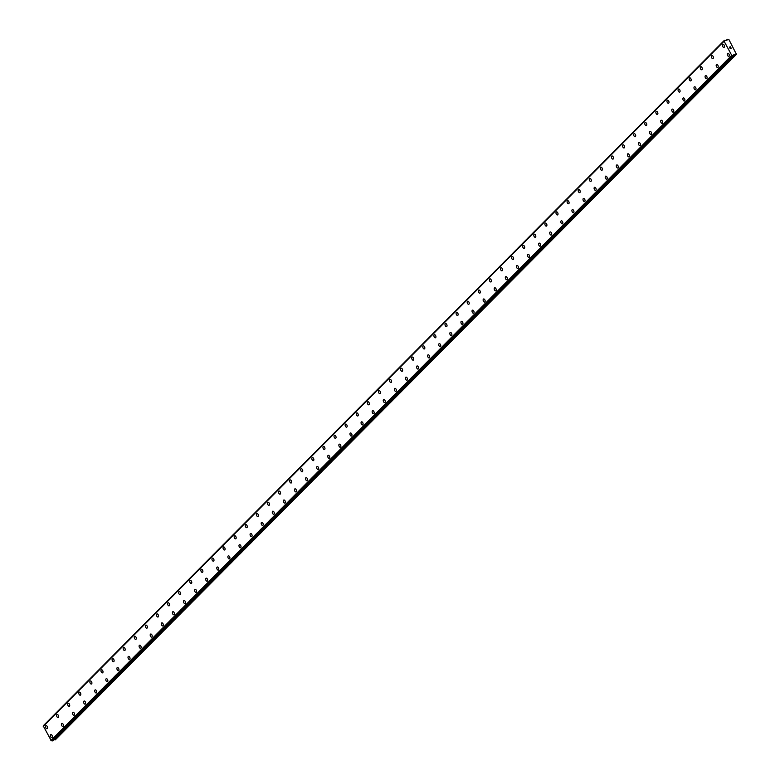 <?xml version="1.0" encoding="UTF-8"?>
<svg xmlns="http://www.w3.org/2000/svg" width="780" height="780" viewBox="0 0 780 780"><rect width="100%" height="100%" fill="white"/><g stroke="black" fill="none" stroke-linecap="round" stroke-linejoin="round"><path stroke-width="1.17" d="M728.842 56.336A1.628 0.916 70.3 0 1 727.506 55.312A1.628 0.916 70.3 0 1 727.535 53.41A1.628 0.916 70.3 0 1 727.75 53.274A1.628 0.916 70.3 0 1 729.076 54.298A1.628 0.916 70.3 0 1 729.047 56.199A1.628 0.916 70.3 0 1 728.842 56.336A1.628 0.916 70.3 0 1 727.506 55.312A1.628 0.916 70.3 0 1 727.535 53.41A1.628 0.916 70.3 0 1 727.74 53.274M717.746 67.499A1.628 0.916 70.3 0 1 716.41 66.485A1.628 0.916 70.3 0 1 716.44 64.574A1.628 0.916 70.3 0 1 716.644 64.447A1.628 0.916 70.3 0 1 717.98 65.462A1.628 0.916 70.3 0 1 717.951 67.372A1.628 0.916 70.3 0 1 717.736 67.499A1.628 0.916 70.3 0 1 716.41 66.485A1.628 0.916 70.3 0 1 716.44 64.574A1.628 0.916 70.3 0 1 716.644 64.447M706.651 78.673A1.628 0.916 70.3 0 1 705.315 77.649A1.628 0.916 70.3 0 1 705.344 75.748A1.628 0.916 70.3 0 1 705.549 75.611A1.628 0.916 70.3 0 1 706.885 76.635A1.628 0.916 70.3 0 1 706.846 78.536A1.628 0.916 70.3 0 1 706.641 78.673A1.628 0.916 70.3 0 1 705.305 77.649A1.628 0.916 70.3 0 1 705.344 75.748A1.628 0.916 70.3 0 1 705.549 75.611M695.545 89.837A1.628 0.916 70.3 0 1 694.21 88.822A1.628 0.916 70.3 0 1 694.249 86.912A1.628 0.916 70.3 0 1 694.453 86.785A1.628 0.916 70.3 0 1 695.789 87.799A1.628 0.916 70.3 0 1 695.75 89.71A1.628 0.916 70.3 0 1 695.545 89.837A1.628 0.916 70.3 0 1 694.21 88.822A1.628 0.916 70.3 0 1 694.239 86.912A1.628 0.916 70.3 0 1 694.453 86.785M684.45 101.01A1.628 0.916 70.3 0 1 683.114 99.986A1.628 0.916 70.3 0 1 683.143 98.085A1.628 0.916 70.3 0 1 683.348 97.948A1.628 0.916 70.3 0 1 684.684 98.972A1.628 0.916 70.3 0 1 684.655 100.873A1.628 0.916 70.3 0 1 684.45 101.01A1.628 0.916 70.3 0 1 683.114 99.986A1.628 0.916 70.3 0 1 683.153 98.085A1.628 0.916 70.3 0 1 683.358 97.948M673.355 112.174A1.628 0.916 70.3 0 1 672.019 111.16A1.628 0.916 70.3 0 1 672.048 109.249A1.628 0.916 70.3 0 1 672.262 109.122A1.628 0.916 70.3 0 1 673.588 110.136A1.628 0.916 70.3 0 1 673.559 112.047A1.628 0.916 70.3 0 1 673.355 112.174A1.628 0.916 70.3 0 1 672.019 111.16A1.628 0.916 70.3 0 1 672.048 109.249A1.628 0.916 70.3 0 1 672.253 109.122M662.259 123.347A1.628 0.916 70.3 0 1 660.923 122.323A1.628 0.916 70.3 0 1 660.952 120.422A1.628 0.916 70.3 0 1 661.157 120.286A1.628 0.916 70.3 0 1 662.493 121.309A1.628 0.916 70.3 0 1 662.464 123.211A1.628 0.916 70.3 0 1 662.249 123.347A1.628 0.916 70.3 0 1 660.913 122.323A1.628 0.916 70.3 0 1 660.952 120.422A1.628 0.916 70.3 0 1 661.157 120.286M651.154 134.511A1.628 0.916 70.3 0 1 649.828 133.497A1.628 0.916 70.3 0 1 649.857 131.586A1.628 0.916 70.3 0 1 650.062 131.459A1.628 0.916 70.3 0 1 651.398 132.473A1.628 0.916 70.3 0 1 651.358 134.384A1.628 0.916 70.3 0 1 651.154 134.511A1.628 0.916 70.3 0 1 649.818 133.497A1.628 0.916 70.3 0 1 649.857 131.586A1.628 0.916 70.3 0 1 650.062 131.459M640.058 145.684A1.628 0.916 70.3 0 1 638.722 144.661A1.628 0.916 70.3 0 1 638.761 142.759A1.628 0.916 70.3 0 1 638.966 142.623A1.628 0.916 70.3 0 1 640.292 143.647A1.628 0.916 70.3 0 1 640.263 145.548A1.628 0.916 70.3 0 1 640.058 145.684A1.628 0.916 70.3 0 1 638.722 144.661A1.628 0.916 70.3 0 1 638.752 142.759A1.628 0.916 70.3 0 1 638.966 142.623M628.963 156.848A1.628 0.916 70.3 0 1 627.627 155.834A1.628 0.916 70.3 0 1 627.656 153.923A1.628 0.916 70.3 0 1 627.871 153.797A1.628 0.916 70.3 0 1 629.197 154.81A1.628 0.916 70.3 0 1 629.167 156.721A1.628 0.916 70.3 0 1 628.963 156.848A1.628 0.916 70.3 0 1 627.627 155.834A1.628 0.916 70.3 0 1 627.656 153.923A1.628 0.916 70.3 0 1 627.861 153.797M617.867 168.022A1.628 0.916 70.3 0 1 616.532 166.998A1.628 0.916 70.3 0 1 616.561 165.097A1.628 0.916 70.3 0 1 616.765 164.96A1.628 0.916 70.3 0 1 618.101 165.984A1.628 0.916 70.3 0 1 618.072 167.885A1.628 0.916 70.3 0 1 617.858 168.022A1.628 0.916 70.3 0 1 616.532 166.998A1.628 0.916 70.3 0 1 616.561 165.097A1.628 0.916 70.3 0 1 616.765 164.96M606.772 179.185A1.628 0.916 70.3 0 1 605.436 178.172A1.628 0.916 70.3 0 1 605.465 176.261A1.628 0.916 70.3 0 1 605.67 176.134A1.628 0.916 70.3 0 1 607.006 177.148A1.628 0.916 70.3 0 1 606.967 179.059A1.628 0.916 70.3 0 1 606.762 179.185A1.628 0.916 70.3 0 1 605.426 178.172A1.628 0.916 70.3 0 1 605.465 176.261A1.628 0.916 70.3 0 1 605.67 176.134M595.667 190.359A1.628 0.916 70.3 0 1 594.331 189.335A1.628 0.916 70.3 0 1 594.37 187.434A1.628 0.916 70.3 0 1 594.575 187.297A1.628 0.916 70.3 0 1 595.91 188.321A1.628 0.916 70.3 0 1 595.871 190.222A1.628 0.916 70.3 0 1 595.667 190.359A1.628 0.916 70.3 0 1 594.331 189.335A1.628 0.916 70.3 0 1 594.36 187.434A1.628 0.916 70.3 0 1 594.575 187.297M584.571 201.523A1.628 0.916 70.3 0 1 583.235 200.509A1.628 0.916 70.3 0 1 583.274 198.598A1.628 0.916 70.3 0 1 583.479 198.471A1.628 0.916 70.3 0 1 584.805 199.485A1.628 0.916 70.3 0 1 584.776 201.396A1.628 0.916 70.3 0 1 584.571 201.523A1.628 0.916 70.3 0 1 583.235 200.509A1.628 0.916 70.3 0 1 583.264 198.598A1.628 0.916 70.3 0 1 583.469 198.471M573.475 212.696A1.628 0.916 70.3 0 1 572.14 211.672A1.628 0.916 70.3 0 1 572.169 209.771A1.628 0.916 70.3 0 1 572.383 209.635A1.628 0.916 70.3 0 1 573.709 210.659A1.628 0.916 70.3 0 1 573.68 212.56A1.628 0.916 70.3 0 1 573.475 212.696A1.628 0.916 70.3 0 1 572.14 211.672A1.628 0.916 70.3 0 1 572.169 209.771A1.628 0.916 70.3 0 1 572.374 209.635M562.38 223.86A1.628 0.916 70.3 0 1 561.044 222.846A1.628 0.916 70.3 0 1 561.073 220.935A1.628 0.916 70.3 0 1 561.278 220.808A1.628 0.916 70.3 0 1 562.614 221.822A1.628 0.916 70.3 0 1 562.585 223.733A1.628 0.916 70.3 0 1 562.37 223.86A1.628 0.916 70.3 0 1 561.034 222.846A1.628 0.916 70.3 0 1 561.073 220.935A1.628 0.916 70.3 0 1 561.278 220.808M551.284 235.034A1.628 0.916 70.3 0 1 549.949 234.01A1.628 0.916 70.3 0 1 549.978 232.108A1.628 0.916 70.3 0 1 550.183 231.972A1.628 0.916 70.3 0 1 551.518 232.996A1.628 0.916 70.3 0 1 551.48 234.897A1.628 0.916 70.3 0 1 551.275 235.034A1.628 0.916 70.3 0 1 549.939 234.01A1.628 0.916 70.3 0 1 549.978 232.108A1.628 0.916 70.3 0 1 550.183 231.972M540.179 246.197A1.628 0.916 70.3 0 1 538.843 245.183A1.628 0.916 70.3 0 1 538.883 243.272A1.628 0.916 70.3 0 1 539.087 243.145A1.628 0.916 70.3 0 1 540.413 244.159A1.628 0.916 70.3 0 1 540.384 246.07A1.628 0.916 70.3 0 1 540.179 246.197A1.628 0.916 70.3 0 1 538.843 245.183A1.628 0.916 70.3 0 1 538.873 243.272A1.628 0.916 70.3 0 1 539.087 243.145M529.084 257.371A1.628 0.916 70.3 0 1 527.748 256.347A1.628 0.916 70.3 0 1 527.777 254.446A1.628 0.916 70.3 0 1 527.982 254.309A1.628 0.916 70.3 0 1 529.318 255.333A1.628 0.916 70.3 0 1 529.288 257.234A1.628 0.916 70.3 0 1 529.084 257.371A1.628 0.916 70.3 0 1 527.748 256.347A1.628 0.916 70.3 0 1 527.777 254.446A1.628 0.916 70.3 0 1 527.992 254.309M517.988 268.535A1.628 0.916 70.3 0 1 516.652 267.52A1.628 0.916 70.3 0 1 516.682 265.61A1.628 0.916 70.3 0 1 516.886 265.483A1.628 0.916 70.3 0 1 518.222 266.497A1.628 0.916 70.3 0 1 518.193 268.408A1.628 0.916 70.3 0 1 517.988 268.535A1.628 0.916 70.3 0 1 516.652 267.52A1.628 0.916 70.3 0 1 516.682 265.61A1.628 0.916 70.3 0 1 516.886 265.483M506.893 279.708A1.628 0.916 70.3 0 1 505.557 278.684A1.628 0.916 70.3 0 1 505.586 276.783A1.628 0.916 70.3 0 1 505.791 276.647A1.628 0.916 70.3 0 1 507.127 277.67A1.628 0.916 70.3 0 1 507.088 279.572A1.628 0.916 70.3 0 1 506.883 279.708A1.628 0.916 70.3 0 1 505.547 278.684A1.628 0.916 70.3 0 1 505.586 276.783A1.628 0.916 70.3 0 1 505.791 276.647M495.787 290.872A1.628 0.916 70.3 0 1 494.462 289.858A1.628 0.916 70.3 0 1 494.491 287.947A1.628 0.916 70.3 0 1 494.695 287.82A1.628 0.916 70.3 0 1 496.031 288.834A1.628 0.916 70.3 0 1 495.992 290.745A1.628 0.916 70.3 0 1 495.787 290.872A1.628 0.916 70.3 0 1 494.452 289.858A1.628 0.916 70.3 0 1 494.481 287.947A1.628 0.916 70.3 0 1 494.695 287.82M484.692 302.045A1.628 0.916 70.3 0 1 483.356 301.022A1.628 0.916 70.3 0 1 483.395 299.12A1.628 0.916 70.3 0 1 483.6 298.984A1.628 0.916 70.3 0 1 484.926 300.007A1.628 0.916 70.3 0 1 484.897 301.909A1.628 0.916 70.3 0 1 484.692 302.045A1.628 0.916 70.3 0 1 483.356 301.022A1.628 0.916 70.3 0 1 483.385 299.12A1.628 0.916 70.3 0 1 483.59 298.984M473.596 313.209A1.628 0.916 70.3 0 1 472.261 312.195A1.628 0.916 70.3 0 1 472.29 310.284A1.628 0.916 70.3 0 1 472.505 310.157A1.628 0.916 70.3 0 1 473.831 311.171A1.628 0.916 70.3 0 1 473.801 313.082A1.628 0.916 70.3 0 1 473.596 313.209A1.628 0.916 70.3 0 1 472.261 312.195A1.628 0.916 70.3 0 1 472.29 310.284A1.628 0.916 70.3 0 1 472.495 310.157M462.501 324.382A1.628 0.916 70.3 0 1 461.165 323.359A1.628 0.916 70.3 0 1 461.194 321.457A1.628 0.916 70.3 0 1 461.399 321.321A1.628 0.916 70.3 0 1 462.735 322.345A1.628 0.916 70.3 0 1 462.706 324.246A1.628 0.916 70.3 0 1 462.491 324.382A1.628 0.916 70.3 0 1 461.165 323.359A1.628 0.916 70.3 0 1 461.194 321.457A1.628 0.916 70.3 0 1 461.399 321.321M451.406 335.546A1.628 0.916 70.3 0 1 450.07 334.532A1.628 0.916 70.3 0 1 450.099 332.621A1.628 0.916 70.3 0 1 450.304 332.494A1.628 0.916 70.3 0 1 451.639 333.508A1.628 0.916 70.3 0 1 451.601 335.419A1.628 0.916 70.3 0 1 451.396 335.546A1.628 0.916 70.3 0 1 450.06 334.532A1.628 0.916 70.3 0 1 450.099 332.621A1.628 0.916 70.3 0 1 450.304 332.494M440.3 346.72A1.628 0.916 70.3 0 1 438.965 345.696A1.628 0.916 70.3 0 1 439.003 343.795A1.628 0.916 70.3 0 1 439.208 343.658A1.628 0.916 70.3 0 1 440.534 344.682A1.628 0.916 70.3 0 1 440.505 346.583A1.628 0.916 70.3 0 1 440.3 346.72A1.628 0.916 70.3 0 1 438.965 345.696A1.628 0.916 70.3 0 1 438.994 343.795A1.628 0.916 70.3 0 1 439.208 343.658M429.205 357.883A1.628 0.916 70.3 0 1 427.869 356.869A1.628 0.916 70.3 0 1 427.908 354.959A1.628 0.916 70.3 0 1 428.113 354.832A1.628 0.916 70.3 0 1 429.439 355.846A1.628 0.916 70.3 0 1 429.409 357.757A1.628 0.916 70.3 0 1 429.205 357.883A1.628 0.916 70.3 0 1 427.869 356.869A1.628 0.916 70.3 0 1 427.898 354.959A1.628 0.916 70.3 0 1 428.103 354.832M418.109 369.057A1.628 0.916 70.3 0 1 416.773 368.033A1.628 0.916 70.3 0 1 416.803 366.132A1.628 0.916 70.3 0 1 417.007 365.995A1.628 0.916 70.3 0 1 418.343 367.019A1.628 0.916 70.3 0 1 418.314 368.921A1.628 0.916 70.3 0 1 418.109 369.057A1.628 0.916 70.3 0 1 416.773 368.033A1.628 0.916 70.3 0 1 416.803 366.132A1.628 0.916 70.3 0 1 417.007 365.995M407.014 380.221A1.628 0.916 70.3 0 1 405.678 379.207A1.628 0.916 70.3 0 1 405.707 377.296A1.628 0.916 70.3 0 1 405.912 377.169A1.628 0.916 70.3 0 1 407.248 378.183A1.628 0.916 70.3 0 1 407.219 380.094A1.628 0.916 70.3 0 1 407.004 380.221A1.628 0.916 70.3 0 1 405.668 379.207A1.628 0.916 70.3 0 1 405.707 377.296A1.628 0.916 70.3 0 1 405.912 377.169M395.909 391.394A1.628 0.916 70.3 0 1 394.582 390.37A1.628 0.916 70.3 0 1 394.612 388.469A1.628 0.916 70.3 0 1 394.816 388.333A1.628 0.916 70.3 0 1 396.152 389.356A1.628 0.916 70.3 0 1 396.113 391.258A1.628 0.916 70.3 0 1 395.909 391.394A1.628 0.916 70.3 0 1 394.573 390.37A1.628 0.916 70.3 0 1 394.612 388.469A1.628 0.916 70.3 0 1 394.816 388.333M384.813 402.558A1.628 0.916 70.3 0 1 383.477 401.544A1.628 0.916 70.3 0 1 383.516 399.633A1.628 0.916 70.3 0 1 383.721 399.506A1.628 0.916 70.3 0 1 385.047 400.52A1.628 0.916 70.3 0 1 385.018 402.431A1.628 0.916 70.3 0 1 384.813 402.558A1.628 0.916 70.3 0 1 383.477 401.544A1.628 0.916 70.3 0 1 383.506 399.633A1.628 0.916 70.3 0 1 383.711 399.506M373.718 413.731A1.628 0.916 70.3 0 1 372.382 412.708A1.628 0.916 70.3 0 1 372.411 410.806A1.628 0.916 70.3 0 1 372.616 410.67A1.628 0.916 70.3 0 1 373.952 411.694A1.628 0.916 70.3 0 1 373.922 413.595A1.628 0.916 70.3 0 1 373.718 413.731A1.628 0.916 70.3 0 1 372.382 412.708A1.628 0.916 70.3 0 1 372.411 410.806A1.628 0.916 70.3 0 1 372.625 410.67M362.622 424.895A1.628 0.916 70.3 0 1 361.286 423.881A1.628 0.916 70.3 0 1 361.315 421.97A1.628 0.916 70.3 0 1 361.52 421.844A1.628 0.916 70.3 0 1 362.856 422.857A1.628 0.916 70.3 0 1 362.827 424.769A1.628 0.916 70.3 0 1 362.612 424.895A1.628 0.916 70.3 0 1 361.286 423.881A1.628 0.916 70.3 0 1 361.315 421.97A1.628 0.916 70.3 0 1 361.52 421.844M351.526 436.069A1.628 0.916 70.3 0 1 350.191 435.045A1.628 0.916 70.3 0 1 350.22 433.144A1.628 0.916 70.3 0 1 350.425 433.007A1.628 0.916 70.3 0 1 351.76 434.031A1.628 0.916 70.3 0 1 351.721 435.932A1.628 0.916 70.3 0 1 351.517 436.069A1.628 0.916 70.3 0 1 350.181 435.045A1.628 0.916 70.3 0 1 350.22 433.144A1.628 0.916 70.3 0 1 350.425 433.007M340.421 447.232A1.628 0.916 70.3 0 1 339.085 446.219A1.628 0.916 70.3 0 1 339.125 444.308A1.628 0.916 70.3 0 1 339.329 444.181A1.628 0.916 70.3 0 1 340.665 445.195A1.628 0.916 70.3 0 1 340.626 447.106A1.628 0.916 70.3 0 1 340.421 447.232A1.628 0.916 70.3 0 1 339.085 446.219A1.628 0.916 70.3 0 1 339.115 444.308A1.628 0.916 70.3 0 1 339.329 444.181M329.326 458.406A1.628 0.916 70.3 0 1 327.99 457.382A1.628 0.916 70.3 0 1 328.029 455.481A1.628 0.916 70.3 0 1 328.234 455.344A1.628 0.916 70.3 0 1 329.56 456.368A1.628 0.916 70.3 0 1 329.531 458.269A1.628 0.916 70.3 0 1 329.326 458.406A1.628 0.916 70.3 0 1 327.99 457.382A1.628 0.916 70.3 0 1 328.019 455.481A1.628 0.916 70.3 0 1 328.224 455.344M318.23 469.57A1.628 0.916 70.3 0 1 316.894 468.556A1.628 0.916 70.3 0 1 316.924 466.645A1.628 0.916 70.3 0 1 317.138 466.518A1.628 0.916 70.3 0 1 318.464 467.532A1.628 0.916 70.3 0 1 318.435 469.443A1.628 0.916 70.3 0 1 318.23 469.57A1.628 0.916 70.3 0 1 316.894 468.556A1.628 0.916 70.3 0 1 316.924 466.645A1.628 0.916 70.3 0 1 317.128 466.518M307.135 480.743A1.628 0.916 70.3 0 1 305.799 479.719A1.628 0.916 70.3 0 1 305.828 477.818A1.628 0.916 70.3 0 1 306.033 477.682A1.628 0.916 70.3 0 1 307.369 478.706A1.628 0.916 70.3 0 1 307.34 480.607A1.628 0.916 70.3 0 1 307.125 480.743A1.628 0.916 70.3 0 1 305.789 479.719A1.628 0.916 70.3 0 1 305.828 477.818A1.628 0.916 70.3 0 1 306.033 477.682M296.029 491.907A1.628 0.916 70.3 0 1 294.703 490.893A1.628 0.916 70.3 0 1 294.733 488.982A1.628 0.916 70.3 0 1 294.938 488.855A1.628 0.916 70.3 0 1 296.273 489.869A1.628 0.916 70.3 0 1 296.234 491.78A1.628 0.916 70.3 0 1 296.029 491.907A1.628 0.916 70.3 0 1 294.694 490.893A1.628 0.916 70.3 0 1 294.733 488.982A1.628 0.916 70.3 0 1 294.938 488.855M284.934 503.081A1.628 0.916 70.3 0 1 283.598 502.057A1.628 0.916 70.3 0 1 283.637 500.156A1.628 0.916 70.3 0 1 283.842 500.019A1.628 0.916 70.3 0 1 285.168 501.043A1.628 0.916 70.3 0 1 285.139 502.944A1.628 0.916 70.3 0 1 284.934 503.081A1.628 0.916 70.3 0 1 283.598 502.057A1.628 0.916 70.3 0 1 283.627 500.156A1.628 0.916 70.3 0 1 283.842 500.019M273.839 514.244A1.628 0.916 70.3 0 1 272.503 513.23A1.628 0.916 70.3 0 1 272.532 511.319A1.628 0.916 70.3 0 1 272.747 511.192A1.628 0.916 70.3 0 1 274.072 512.207A1.628 0.916 70.3 0 1 274.043 514.117A1.628 0.916 70.3 0 1 273.839 514.244A1.628 0.916 70.3 0 1 272.503 513.23A1.628 0.916 70.3 0 1 272.532 511.319A1.628 0.916 70.3 0 1 272.737 511.192M262.743 525.418A1.628 0.916 70.3 0 1 261.407 524.394A1.628 0.916 70.3 0 1 261.436 522.493A1.628 0.916 70.3 0 1 261.641 522.356A1.628 0.916 70.3 0 1 262.977 523.38A1.628 0.916 70.3 0 1 262.948 525.281A1.628 0.916 70.3 0 1 262.733 525.418A1.628 0.916 70.3 0 1 261.407 524.394A1.628 0.916 70.3 0 1 261.436 522.493A1.628 0.916 70.3 0 1 261.641 522.356M251.648 536.582A1.628 0.916 70.3 0 1 250.312 535.567A1.628 0.916 70.3 0 1 250.341 533.657A1.628 0.916 70.3 0 1 250.546 533.53A1.628 0.916 70.3 0 1 251.881 534.544A1.628 0.916 70.3 0 1 251.843 536.455A1.628 0.916 70.3 0 1 251.638 536.582A1.628 0.916 70.3 0 1 250.302 535.567A1.628 0.916 70.3 0 1 250.341 533.657A1.628 0.916 70.3 0 1 250.546 533.53M240.542 547.755A1.628 0.916 70.3 0 1 239.207 546.731A1.628 0.916 70.3 0 1 239.245 544.83A1.628 0.916 70.3 0 1 239.45 544.693A1.628 0.916 70.3 0 1 240.786 545.717A1.628 0.916 70.3 0 1 240.747 547.618A1.628 0.916 70.3 0 1 240.542 547.755A1.628 0.916 70.3 0 1 239.207 546.731A1.628 0.916 70.3 0 1 239.236 544.83A1.628 0.916 70.3 0 1 239.45 544.693M229.447 558.919A1.628 0.916 70.3 0 1 228.111 557.905A1.628 0.916 70.3 0 1 228.15 555.994A1.628 0.916 70.3 0 1 228.355 555.867A1.628 0.916 70.3 0 1 229.681 556.881A1.628 0.916 70.3 0 1 229.651 558.792A1.628 0.916 70.3 0 1 229.447 558.919A1.628 0.916 70.3 0 1 228.111 557.905A1.628 0.916 70.3 0 1 228.14 555.994A1.628 0.916 70.3 0 1 228.345 555.867M218.351 570.092A1.628 0.916 70.3 0 1 217.016 569.068A1.628 0.916 70.3 0 1 217.045 567.167A1.628 0.916 70.3 0 1 217.249 567.031A1.628 0.916 70.3 0 1 218.585 568.054A1.628 0.916 70.3 0 1 218.556 569.956A1.628 0.916 70.3 0 1 218.351 570.092A1.628 0.916 70.3 0 1 217.016 569.068A1.628 0.916 70.3 0 1 217.045 567.167A1.628 0.916 70.3 0 1 217.259 567.031M207.256 581.256A1.628 0.916 70.3 0 1 205.92 580.242A1.628 0.916 70.3 0 1 205.949 578.331A1.628 0.916 70.3 0 1 206.154 578.204A1.628 0.916 70.3 0 1 207.49 579.218A1.628 0.916 70.3 0 1 207.46 581.129A1.628 0.916 70.3 0 1 207.246 581.256A1.628 0.916 70.3 0 1 205.91 580.242A1.628 0.916 70.3 0 1 205.949 578.331A1.628 0.916 70.3 0 1 206.154 578.204M196.16 592.429A1.628 0.916 70.3 0 1 194.825 591.406A1.628 0.916 70.3 0 1 194.854 589.505A1.628 0.916 70.3 0 1 195.059 589.368A1.628 0.916 70.3 0 1 196.394 590.392A1.628 0.916 70.3 0 1 196.355 592.293A1.628 0.916 70.3 0 1 196.15 592.429A1.628 0.916 70.3 0 1 194.815 591.406A1.628 0.916 70.3 0 1 194.854 589.505A1.628 0.916 70.3 0 1 195.059 589.368M185.055 603.593A1.628 0.916 70.3 0 1 183.719 602.579A1.628 0.916 70.3 0 1 183.758 600.668A1.628 0.916 70.3 0 1 183.963 600.542A1.628 0.916 70.3 0 1 185.289 601.556A1.628 0.916 70.3 0 1 185.26 603.466A1.628 0.916 70.3 0 1 185.055 603.593A1.628 0.916 70.3 0 1 183.719 602.579A1.628 0.916 70.3 0 1 183.749 600.668A1.628 0.916 70.3 0 1 183.963 600.542M173.959 614.767A1.628 0.916 70.3 0 1 172.624 613.743A1.628 0.916 70.3 0 1 172.653 611.842A1.628 0.916 70.3 0 1 172.868 611.705A1.628 0.916 70.3 0 1 174.194 612.729A1.628 0.916 70.3 0 1 174.164 614.63A1.628 0.916 70.3 0 1 173.959 614.767A1.628 0.916 70.3 0 1 172.624 613.743A1.628 0.916 70.3 0 1 172.653 611.842A1.628 0.916 70.3 0 1 172.858 611.705M162.864 625.931A1.628 0.916 70.3 0 1 161.528 624.917A1.628 0.916 70.3 0 1 161.557 623.005A1.628 0.916 70.3 0 1 161.762 622.879A1.628 0.916 70.3 0 1 163.098 623.893A1.628 0.916 70.3 0 1 163.069 625.804A1.628 0.916 70.3 0 1 162.864 625.931A1.628 0.916 70.3 0 1 161.528 624.917A1.628 0.916 70.3 0 1 161.557 623.005A1.628 0.916 70.3 0 1 161.762 622.879M151.768 637.104A1.628 0.916 70.3 0 1 150.433 636.08A1.628 0.916 70.3 0 1 150.462 634.179A1.628 0.916 70.3 0 1 150.667 634.042A1.628 0.916 70.3 0 1 152.002 635.066A1.628 0.916 70.3 0 1 151.964 636.967A1.628 0.916 70.3 0 1 151.759 637.104A1.628 0.916 70.3 0 1 150.423 636.08A1.628 0.916 70.3 0 1 150.462 634.179A1.628 0.916 70.3 0 1 150.667 634.042M140.663 648.268A1.628 0.916 70.3 0 1 139.337 647.254A1.628 0.916 70.3 0 1 139.367 645.343A1.628 0.916 70.3 0 1 139.571 645.216A1.628 0.916 70.3 0 1 140.907 646.23A1.628 0.916 70.3 0 1 140.868 648.141A1.628 0.916 70.3 0 1 140.663 648.268A1.628 0.916 70.3 0 1 139.328 647.254A1.628 0.916 70.3 0 1 139.357 645.343A1.628 0.916 70.3 0 1 139.571 645.216M129.568 659.441A1.628 0.916 70.3 0 1 128.232 658.417A1.628 0.916 70.3 0 1 128.271 656.516A1.628 0.916 70.3 0 1 128.476 656.38A1.628 0.916 70.3 0 1 129.802 657.404A1.628 0.916 70.3 0 1 129.772 659.305A1.628 0.916 70.3 0 1 129.568 659.441A1.628 0.916 70.3 0 1 128.232 658.417A1.628 0.916 70.3 0 1 128.261 656.516A1.628 0.916 70.3 0 1 128.466 656.38M118.472 670.605A1.628 0.916 70.3 0 1 117.136 669.591A1.628 0.916 70.3 0 1 117.166 667.68A1.628 0.916 70.3 0 1 117.38 667.553A1.628 0.916 70.3 0 1 118.706 668.567A1.628 0.916 70.3 0 1 118.677 670.478A1.628 0.916 70.3 0 1 118.472 670.605A1.628 0.916 70.3 0 1 117.136 669.591A1.628 0.916 70.3 0 1 117.166 667.68A1.628 0.916 70.3 0 1 117.37 667.553M107.377 681.779A1.628 0.916 70.3 0 1 106.041 680.755A1.628 0.916 70.3 0 1 106.07 678.853A1.628 0.916 70.3 0 1 106.275 678.717A1.628 0.916 70.3 0 1 107.611 679.741A1.628 0.916 70.3 0 1 107.582 681.642A1.628 0.916 70.3 0 1 107.367 681.779A1.628 0.916 70.3 0 1 106.041 680.755A1.628 0.916 70.3 0 1 106.07 678.853A1.628 0.916 70.3 0 1 106.275 678.717M96.281 692.942A1.628 0.916 70.3 0 1 94.945 691.928A1.628 0.916 70.3 0 1 94.975 690.017A1.628 0.916 70.3 0 1 95.18 689.89A1.628 0.916 70.3 0 1 96.515 690.904A1.628 0.916 70.3 0 1 96.476 692.816A1.628 0.916 70.3 0 1 96.271 692.942A1.628 0.916 70.3 0 1 94.936 691.928A1.628 0.916 70.3 0 1 94.975 690.017A1.628 0.916 70.3 0 1 95.18 689.89M85.176 704.116A1.628 0.916 70.3 0 1 83.84 703.092A1.628 0.916 70.3 0 1 83.879 701.191A1.628 0.916 70.3 0 1 84.084 701.054A1.628 0.916 70.3 0 1 85.41 702.078A1.628 0.916 70.3 0 1 85.381 703.979A1.628 0.916 70.3 0 1 85.176 704.116A1.628 0.916 70.3 0 1 83.84 703.092A1.628 0.916 70.3 0 1 83.869 701.191A1.628 0.916 70.3 0 1 84.084 701.054M74.081 715.279A1.628 0.916 70.3 0 1 72.745 714.265A1.628 0.916 70.3 0 1 72.784 712.355A1.628 0.916 70.3 0 1 72.989 712.228A1.628 0.916 70.3 0 1 74.314 713.242A1.628 0.916 70.3 0 1 74.285 715.153A1.628 0.916 70.3 0 1 74.081 715.279A1.628 0.916 70.3 0 1 72.745 714.265A1.628 0.916 70.3 0 1 72.774 712.355A1.628 0.916 70.3 0 1 72.979 712.228M62.985 726.453A1.628 0.916 70.3 0 1 61.649 725.429A1.628 0.916 70.3 0 1 61.678 723.528A1.628 0.916 70.3 0 1 61.883 723.392A1.628 0.916 70.3 0 1 63.219 724.415A1.628 0.916 70.3 0 1 63.19 726.317A1.628 0.916 70.3 0 1 62.985 726.453A1.628 0.916 70.3 0 1 61.649 725.429A1.628 0.916 70.3 0 1 61.678 723.528A1.628 0.916 70.3 0 1 61.883 723.392M51.889 737.617A1.628 0.916 70.3 0 1 50.554 736.603A1.628 0.916 70.3 0 1 50.583 734.692A1.628 0.916 70.3 0 1 50.788 734.565A1.628 0.916 70.3 0 1 52.123 735.579A1.628 0.916 70.3 0 1 52.094 737.49A1.628 0.916 70.3 0 1 51.88 737.617A1.628 0.916 70.3 0 1 50.544 736.603A1.628 0.916 70.3 0 1 50.583 734.692A1.628 0.916 70.3 0 1 50.788 734.565M724.015 47.404A1.628 0.916 70.3 0 1 722.68 46.381A1.628 0.916 70.3 0 1 722.709 44.479A1.628 0.916 70.3 0 1 722.914 44.343A1.628 0.916 70.3 0 1 724.25 45.367A1.628 0.916 70.3 0 1 724.22 47.268A1.628 0.916 70.3 0 1 724.006 47.404A1.628 0.916 70.3 0 1 722.67 46.381A1.628 0.916 70.3 0 1 722.709 44.479A1.628 0.916 70.3 0 1 722.914 44.343M712.91 58.568A1.628 0.916 70.3 0 1 711.584 57.544A1.628 0.916 70.3 0 1 711.614 55.643A1.628 0.916 70.3 0 1 711.818 55.507A1.628 0.916 70.3 0 1 713.154 56.53A1.628 0.916 70.3 0 1 713.115 58.441A1.628 0.916 70.3 0 1 712.91 58.568A1.628 0.916 70.3 0 1 711.575 57.554A1.628 0.916 70.3 0 1 711.604 55.643A1.628 0.916 70.3 0 1 711.818 55.516M701.815 69.742A1.628 0.916 70.3 0 1 700.479 68.718A1.628 0.916 70.3 0 1 700.518 66.817A1.628 0.916 70.3 0 1 700.723 66.68A1.628 0.916 70.3 0 1 702.049 67.704A1.628 0.916 70.3 0 1 702.019 69.605A1.628 0.916 70.3 0 1 701.815 69.742A1.628 0.916 70.3 0 1 700.479 68.718A1.628 0.916 70.3 0 1 700.508 66.817A1.628 0.916 70.3 0 1 700.713 66.68M690.719 80.906A1.628 0.916 70.3 0 1 689.383 79.882A1.628 0.916 70.3 0 1 689.413 77.981A1.628 0.916 70.3 0 1 689.627 77.844A1.628 0.916 70.3 0 1 690.953 78.868A1.628 0.916 70.3 0 1 690.924 80.779A1.628 0.916 70.3 0 1 690.719 80.906A1.628 0.916 70.3 0 1 689.383 79.891A1.628 0.916 70.3 0 1 689.413 77.981A1.628 0.916 70.3 0 1 689.617 77.854M679.624 92.079A1.628 0.916 70.3 0 1 678.288 91.055A1.628 0.916 70.3 0 1 678.317 89.154A1.628 0.916 70.3 0 1 678.522 89.017A1.628 0.916 70.3 0 1 679.858 90.041A1.628 0.916 70.3 0 1 679.828 91.942A1.628 0.916 70.3 0 1 679.614 92.079A1.628 0.916 70.3 0 1 678.288 91.055A1.628 0.916 70.3 0 1 678.317 89.154A1.628 0.916 70.3 0 1 678.522 89.017M668.528 103.243A1.628 0.916 70.3 0 1 667.192 102.219A1.628 0.916 70.3 0 1 667.222 100.318A1.628 0.916 70.3 0 1 667.426 100.181A1.628 0.916 70.3 0 1 668.762 101.205A1.628 0.916 70.3 0 1 668.723 103.116A1.628 0.916 70.3 0 1 668.518 103.243A1.628 0.916 70.3 0 1 667.183 102.229A1.628 0.916 70.3 0 1 667.222 100.318A1.628 0.916 70.3 0 1 667.426 100.191M657.423 114.416A1.628 0.916 70.3 0 1 656.087 113.392A1.628 0.916 70.3 0 1 656.126 111.491A1.628 0.916 70.3 0 1 656.331 111.355A1.628 0.916 70.3 0 1 657.657 112.379A1.628 0.916 70.3 0 1 657.628 114.28A1.628 0.916 70.3 0 1 657.423 114.416A1.628 0.916 70.3 0 1 656.087 113.392A1.628 0.916 70.3 0 1 656.117 111.491A1.628 0.916 70.3 0 1 656.331 111.355M646.327 125.58A1.628 0.916 70.3 0 1 644.992 124.566A1.628 0.916 70.3 0 1 645.021 122.655A1.628 0.916 70.3 0 1 645.226 122.528A1.628 0.916 70.3 0 1 646.562 123.542A1.628 0.916 70.3 0 1 646.532 125.453A1.628 0.916 70.3 0 1 646.327 125.58A1.628 0.916 70.3 0 1 644.992 124.556A1.628 0.916 70.3 0 1 645.031 122.655A1.628 0.916 70.3 0 1 645.236 122.518M635.232 136.753A1.628 0.916 70.3 0 1 633.896 135.73A1.628 0.916 70.3 0 1 633.925 133.828A1.628 0.916 70.3 0 1 634.13 133.692A1.628 0.916 70.3 0 1 635.466 134.716A1.628 0.916 70.3 0 1 635.437 136.617A1.628 0.916 70.3 0 1 635.232 136.753A1.628 0.916 70.3 0 1 633.896 135.73A1.628 0.916 70.3 0 1 633.925 133.828A1.628 0.916 70.3 0 1 634.13 133.692M624.127 147.917A1.628 0.916 70.3 0 1 622.791 146.903A1.628 0.916 70.3 0 1 622.83 144.992A1.628 0.916 70.3 0 1 623.035 144.865A1.628 0.916 70.3 0 1 624.37 145.88A1.628 0.916 70.3 0 1 624.341 147.791A1.628 0.916 70.3 0 1 624.127 147.917A1.628 0.916 70.3 0 1 622.801 146.893A1.628 0.916 70.3 0 1 622.83 144.992A1.628 0.916 70.3 0 1 623.035 144.856M613.031 159.091A1.628 0.916 70.3 0 1 611.705 158.067A1.628 0.916 70.3 0 1 611.734 156.166A1.628 0.916 70.3 0 1 611.939 156.029A1.628 0.916 70.3 0 1 613.275 157.053A1.628 0.916 70.3 0 1 613.236 158.954A1.628 0.916 70.3 0 1 613.031 159.091A1.628 0.916 70.3 0 1 611.696 158.067A1.628 0.916 70.3 0 1 611.734 156.166A1.628 0.916 70.3 0 1 611.939 156.029M601.936 170.255A1.628 0.916 70.3 0 1 600.6 169.231A1.628 0.916 70.3 0 1 600.639 167.329A1.628 0.916 70.3 0 1 600.844 167.193A1.628 0.916 70.3 0 1 602.17 168.217A1.628 0.916 70.3 0 1 602.14 170.128A1.628 0.916 70.3 0 1 601.936 170.255A1.628 0.916 70.3 0 1 600.6 169.24A1.628 0.916 70.3 0 1 600.629 167.329A1.628 0.916 70.3 0 1 600.834 167.203M590.84 181.428A1.628 0.916 70.3 0 1 589.505 180.404A1.628 0.916 70.3 0 1 589.534 178.503A1.628 0.916 70.3 0 1 589.748 178.367A1.628 0.916 70.3 0 1 591.074 179.39A1.628 0.916 70.3 0 1 591.045 181.291A1.628 0.916 70.3 0 1 590.84 181.428A1.628 0.916 70.3 0 1 589.505 180.404A1.628 0.916 70.3 0 1 589.534 178.503A1.628 0.916 70.3 0 1 589.739 178.367M579.745 192.592A1.628 0.916 70.3 0 1 578.409 191.568A1.628 0.916 70.3 0 1 578.438 189.667A1.628 0.916 70.3 0 1 578.643 189.53A1.628 0.916 70.3 0 1 579.979 190.554A1.628 0.916 70.3 0 1 579.95 192.465A1.628 0.916 70.3 0 1 579.735 192.592A1.628 0.916 70.3 0 1 578.409 191.578A1.628 0.916 70.3 0 1 578.438 189.667A1.628 0.916 70.3 0 1 578.643 189.54M568.649 203.765A1.628 0.916 70.3 0 1 567.313 202.742A1.628 0.916 70.3 0 1 567.343 200.84A1.628 0.916 70.3 0 1 567.548 200.704A1.628 0.916 70.3 0 1 568.883 201.727A1.628 0.916 70.3 0 1 568.844 203.629A1.628 0.916 70.3 0 1 568.639 203.765A1.628 0.916 70.3 0 1 567.304 202.742A1.628 0.916 70.3 0 1 567.343 200.84A1.628 0.916 70.3 0 1 567.548 200.704M557.544 214.929A1.628 0.916 70.3 0 1 556.208 213.905A1.628 0.916 70.3 0 1 556.247 212.004A1.628 0.916 70.3 0 1 556.452 211.868A1.628 0.916 70.3 0 1 557.788 212.891A1.628 0.916 70.3 0 1 557.749 214.802A1.628 0.916 70.3 0 1 557.544 214.929A1.628 0.916 70.3 0 1 556.208 213.915A1.628 0.916 70.3 0 1 556.237 212.004A1.628 0.916 70.3 0 1 556.452 211.877M546.448 226.102A1.628 0.916 70.3 0 1 545.113 225.079A1.628 0.916 70.3 0 1 545.152 223.178A1.628 0.916 70.3 0 1 545.356 223.041A1.628 0.916 70.3 0 1 546.683 224.065A1.628 0.916 70.3 0 1 546.653 225.966A1.628 0.916 70.3 0 1 546.448 226.102A1.628 0.916 70.3 0 1 545.113 225.079A1.628 0.916 70.3 0 1 545.142 223.178A1.628 0.916 70.3 0 1 545.347 223.041M535.353 237.266A1.628 0.916 70.3 0 1 534.017 236.243A1.628 0.916 70.3 0 1 534.047 234.341A1.628 0.916 70.3 0 1 534.261 234.205A1.628 0.916 70.3 0 1 535.587 235.228A1.628 0.916 70.3 0 1 535.558 237.139A1.628 0.916 70.3 0 1 535.353 237.266A1.628 0.916 70.3 0 1 534.017 236.252A1.628 0.916 70.3 0 1 534.047 234.341A1.628 0.916 70.3 0 1 534.251 234.214M524.258 248.44A1.628 0.916 70.3 0 1 522.922 247.416A1.628 0.916 70.3 0 1 522.951 245.515A1.628 0.916 70.3 0 1 523.156 245.378A1.628 0.916 70.3 0 1 524.492 246.402A1.628 0.916 70.3 0 1 524.462 248.303A1.628 0.916 70.3 0 1 524.248 248.44A1.628 0.916 70.3 0 1 522.912 247.416A1.628 0.916 70.3 0 1 522.951 245.515A1.628 0.916 70.3 0 1 523.156 245.378M513.152 259.603A1.628 0.916 70.3 0 1 511.817 258.59A1.628 0.916 70.3 0 1 511.856 256.678A1.628 0.916 70.3 0 1 512.06 256.552A1.628 0.916 70.3 0 1 513.396 257.566A1.628 0.916 70.3 0 1 513.357 259.477A1.628 0.916 70.3 0 1 513.152 259.603A1.628 0.916 70.3 0 1 511.826 258.58A1.628 0.916 70.3 0 1 511.856 256.678A1.628 0.916 70.3 0 1 512.06 256.542M502.057 270.777A1.628 0.916 70.3 0 1 500.721 269.753A1.628 0.916 70.3 0 1 500.76 267.852A1.628 0.916 70.3 0 1 500.965 267.715A1.628 0.916 70.3 0 1 502.291 268.739A1.628 0.916 70.3 0 1 502.261 270.64A1.628 0.916 70.3 0 1 502.057 270.777A1.628 0.916 70.3 0 1 500.721 269.753A1.628 0.916 70.3 0 1 500.75 267.852A1.628 0.916 70.3 0 1 500.965 267.715M490.961 281.941A1.628 0.916 70.3 0 1 489.625 280.927A1.628 0.916 70.3 0 1 489.655 279.016A1.628 0.916 70.3 0 1 489.86 278.889A1.628 0.916 70.3 0 1 491.195 279.903A1.628 0.916 70.3 0 1 491.166 281.814A1.628 0.916 70.3 0 1 490.961 281.941A1.628 0.916 70.3 0 1 489.625 280.917A1.628 0.916 70.3 0 1 489.655 279.016A1.628 0.916 70.3 0 1 489.869 278.879M479.866 293.114A1.628 0.916 70.3 0 1 478.53 292.09A1.628 0.916 70.3 0 1 478.559 290.189A1.628 0.916 70.3 0 1 478.764 290.053A1.628 0.916 70.3 0 1 480.1 291.077A1.628 0.916 70.3 0 1 480.07 292.978A1.628 0.916 70.3 0 1 479.856 293.114A1.628 0.916 70.3 0 1 478.53 292.09A1.628 0.916 70.3 0 1 478.559 290.189A1.628 0.916 70.3 0 1 478.764 290.053M468.77 304.278A1.628 0.916 70.3 0 1 467.435 303.254A1.628 0.916 70.3 0 1 467.464 301.353A1.628 0.916 70.3 0 1 467.668 301.216A1.628 0.916 70.3 0 1 469.004 302.24A1.628 0.916 70.3 0 1 468.965 304.151A1.628 0.916 70.3 0 1 468.76 304.278A1.628 0.916 70.3 0 1 467.425 303.264A1.628 0.916 70.3 0 1 467.464 301.353A1.628 0.916 70.3 0 1 467.668 301.226M457.665 315.452A1.628 0.916 70.3 0 1 456.339 314.428A1.628 0.916 70.3 0 1 456.368 312.526A1.628 0.916 70.3 0 1 456.573 312.39A1.628 0.916 70.3 0 1 457.909 313.414A1.628 0.916 70.3 0 1 457.87 315.315A1.628 0.916 70.3 0 1 457.665 315.452A1.628 0.916 70.3 0 1 456.329 314.428A1.628 0.916 70.3 0 1 456.358 312.526A1.628 0.916 70.3 0 1 456.573 312.39M446.569 326.615A1.628 0.916 70.3 0 1 445.234 325.591A1.628 0.916 70.3 0 1 445.273 323.69A1.628 0.916 70.3 0 1 445.477 323.554A1.628 0.916 70.3 0 1 446.803 324.577A1.628 0.916 70.3 0 1 446.774 326.488A1.628 0.916 70.3 0 1 446.569 326.615A1.628 0.916 70.3 0 1 445.234 325.601A1.628 0.916 70.3 0 1 445.263 323.69A1.628 0.916 70.3 0 1 445.468 323.564M435.474 337.789A1.628 0.916 70.3 0 1 434.138 336.765A1.628 0.916 70.3 0 1 434.168 334.864A1.628 0.916 70.3 0 1 434.382 334.727A1.628 0.916 70.3 0 1 435.708 335.751A1.628 0.916 70.3 0 1 435.679 337.652A1.628 0.916 70.3 0 1 435.474 337.789A1.628 0.916 70.3 0 1 434.138 336.765A1.628 0.916 70.3 0 1 434.168 334.864A1.628 0.916 70.3 0 1 434.372 334.727M424.378 348.952A1.628 0.916 70.3 0 1 423.043 347.929A1.628 0.916 70.3 0 1 423.072 346.027A1.628 0.916 70.3 0 1 423.277 345.891A1.628 0.916 70.3 0 1 424.613 346.915A1.628 0.916 70.3 0 1 424.583 348.826A1.628 0.916 70.3 0 1 424.369 348.952A1.628 0.916 70.3 0 1 423.043 347.939A1.628 0.916 70.3 0 1 423.072 346.027A1.628 0.916 70.3 0 1 423.277 345.901M413.283 360.126A1.628 0.916 70.3 0 1 411.947 359.102A1.628 0.916 70.3 0 1 411.976 357.201A1.628 0.916 70.3 0 1 412.181 357.065A1.628 0.916 70.3 0 1 413.517 358.088A1.628 0.916 70.3 0 1 413.478 359.99A1.628 0.916 70.3 0 1 413.273 360.126A1.628 0.916 70.3 0 1 411.938 359.102A1.628 0.916 70.3 0 1 411.976 357.201A1.628 0.916 70.3 0 1 412.181 357.065M402.178 371.29A1.628 0.916 70.3 0 1 400.842 370.276A1.628 0.916 70.3 0 1 400.871 368.365A1.628 0.916 70.3 0 1 401.086 368.238A1.628 0.916 70.3 0 1 402.412 369.252A1.628 0.916 70.3 0 1 402.382 371.163A1.628 0.916 70.3 0 1 402.178 371.29A1.628 0.916 70.3 0 1 400.842 370.266A1.628 0.916 70.3 0 1 400.881 368.365A1.628 0.916 70.3 0 1 401.086 368.228M391.082 382.463A1.628 0.916 70.3 0 1 389.747 381.44A1.628 0.916 70.3 0 1 389.776 379.538A1.628 0.916 70.3 0 1 389.99 379.402A1.628 0.916 70.3 0 1 391.316 380.425A1.628 0.916 70.3 0 1 391.287 382.327A1.628 0.916 70.3 0 1 391.082 382.463A1.628 0.916 70.3 0 1 389.747 381.44A1.628 0.916 70.3 0 1 389.776 379.538A1.628 0.916 70.3 0 1 389.981 379.402M379.987 393.627A1.628 0.916 70.3 0 1 378.651 392.603A1.628 0.916 70.3 0 1 378.68 390.702A1.628 0.916 70.3 0 1 378.885 390.565A1.628 0.916 70.3 0 1 380.221 391.589A1.628 0.916 70.3 0 1 380.191 393.5A1.628 0.916 70.3 0 1 379.987 393.627A1.628 0.916 70.3 0 1 378.651 392.613A1.628 0.916 70.3 0 1 378.68 390.702A1.628 0.916 70.3 0 1 378.885 390.575M368.891 404.8A1.628 0.916 70.3 0 1 367.555 403.777A1.628 0.916 70.3 0 1 367.585 401.875A1.628 0.916 70.3 0 1 367.79 401.739A1.628 0.916 70.3 0 1 369.125 402.763A1.628 0.916 70.3 0 1 369.086 404.664A1.628 0.916 70.3 0 1 368.881 404.8A1.628 0.916 70.3 0 1 367.546 403.777A1.628 0.916 70.3 0 1 367.585 401.875A1.628 0.916 70.3 0 1 367.79 401.739M357.786 415.964A1.628 0.916 70.3 0 1 356.46 414.94A1.628 0.916 70.3 0 1 356.489 413.039A1.628 0.916 70.3 0 1 356.694 412.903A1.628 0.916 70.3 0 1 358.03 413.927A1.628 0.916 70.3 0 1 357.991 415.837A1.628 0.916 70.3 0 1 357.786 415.964A1.628 0.916 70.3 0 1 356.45 414.95A1.628 0.916 70.3 0 1 356.479 413.039A1.628 0.916 70.3 0 1 356.694 412.912M346.69 427.138A1.628 0.916 70.3 0 1 345.355 426.114A1.628 0.916 70.3 0 1 345.394 424.213A1.628 0.916 70.3 0 1 345.598 424.076A1.628 0.916 70.3 0 1 346.924 425.1A1.628 0.916 70.3 0 1 346.895 427.001A1.628 0.916 70.3 0 1 346.69 427.138A1.628 0.916 70.3 0 1 345.355 426.114A1.628 0.916 70.3 0 1 345.384 424.213A1.628 0.916 70.3 0 1 345.589 424.076M335.595 438.302A1.628 0.916 70.3 0 1 334.259 437.287A1.628 0.916 70.3 0 1 334.288 435.377A1.628 0.916 70.3 0 1 334.493 435.25A1.628 0.916 70.3 0 1 335.829 436.264A1.628 0.916 70.3 0 1 335.8 438.175A1.628 0.916 70.3 0 1 335.595 438.302A1.628 0.916 70.3 0 1 334.259 437.278A1.628 0.916 70.3 0 1 334.288 435.377A1.628 0.916 70.3 0 1 334.503 435.24M324.5 449.475A1.628 0.916 70.3 0 1 323.164 448.451A1.628 0.916 70.3 0 1 323.193 446.55A1.628 0.916 70.3 0 1 323.398 446.413A1.628 0.916 70.3 0 1 324.733 447.437A1.628 0.916 70.3 0 1 324.704 449.339A1.628 0.916 70.3 0 1 324.49 449.475A1.628 0.916 70.3 0 1 323.164 448.451A1.628 0.916 70.3 0 1 323.193 446.55A1.628 0.916 70.3 0 1 323.398 446.413M313.404 460.639A1.628 0.916 70.3 0 1 312.068 459.615A1.628 0.916 70.3 0 1 312.098 457.714A1.628 0.916 70.3 0 1 312.302 457.577A1.628 0.916 70.3 0 1 313.638 458.601A1.628 0.916 70.3 0 1 313.599 460.512A1.628 0.916 70.3 0 1 313.394 460.639A1.628 0.916 70.3 0 1 312.058 459.625A1.628 0.916 70.3 0 1 312.098 457.714A1.628 0.916 70.3 0 1 312.302 457.587M302.299 471.812A1.628 0.916 70.3 0 1 300.963 470.788A1.628 0.916 70.3 0 1 301.002 468.887A1.628 0.916 70.3 0 1 301.207 468.751A1.628 0.916 70.3 0 1 302.533 469.774A1.628 0.916 70.3 0 1 302.503 471.676A1.628 0.916 70.3 0 1 302.299 471.812A1.628 0.916 70.3 0 1 300.963 470.788A1.628 0.916 70.3 0 1 300.992 468.887A1.628 0.916 70.3 0 1 301.207 468.751M291.203 482.976A1.628 0.916 70.3 0 1 289.868 481.962A1.628 0.916 70.3 0 1 289.897 480.051A1.628 0.916 70.3 0 1 290.101 479.924A1.628 0.916 70.3 0 1 291.437 480.938A1.628 0.916 70.3 0 1 291.408 482.849A1.628 0.916 70.3 0 1 291.203 482.976A1.628 0.916 70.3 0 1 289.868 481.952A1.628 0.916 70.3 0 1 289.906 480.051A1.628 0.916 70.3 0 1 290.111 479.915M280.108 494.149A1.628 0.916 70.3 0 1 278.772 493.126A1.628 0.916 70.3 0 1 278.801 491.224A1.628 0.916 70.3 0 1 279.006 491.088A1.628 0.916 70.3 0 1 280.342 492.112A1.628 0.916 70.3 0 1 280.312 494.013A1.628 0.916 70.3 0 1 280.108 494.149A1.628 0.916 70.3 0 1 278.772 493.126A1.628 0.916 70.3 0 1 278.801 491.224A1.628 0.916 70.3 0 1 279.006 491.088M269.012 505.313A1.628 0.916 70.3 0 1 267.677 504.29A1.628 0.916 70.3 0 1 267.706 502.388A1.628 0.916 70.3 0 1 267.91 502.252A1.628 0.916 70.3 0 1 269.246 503.275A1.628 0.916 70.3 0 1 269.217 505.186A1.628 0.916 70.3 0 1 269.002 505.313A1.628 0.916 70.3 0 1 267.667 504.299A1.628 0.916 70.3 0 1 267.706 502.388A1.628 0.916 70.3 0 1 267.91 502.261M257.907 516.487A1.628 0.916 70.3 0 1 256.581 515.463A1.628 0.916 70.3 0 1 256.61 513.562A1.628 0.916 70.3 0 1 256.815 513.425A1.628 0.916 70.3 0 1 258.151 514.449A1.628 0.916 70.3 0 1 258.112 516.35A1.628 0.916 70.3 0 1 257.907 516.487A1.628 0.916 70.3 0 1 256.571 515.463A1.628 0.916 70.3 0 1 256.61 513.562A1.628 0.916 70.3 0 1 256.815 513.425M246.811 527.65A1.628 0.916 70.3 0 1 245.476 526.627A1.628 0.916 70.3 0 1 245.515 524.725A1.628 0.916 70.3 0 1 245.72 524.589A1.628 0.916 70.3 0 1 247.046 525.613A1.628 0.916 70.3 0 1 247.016 527.524A1.628 0.916 70.3 0 1 246.811 527.65A1.628 0.916 70.3 0 1 245.476 526.636A1.628 0.916 70.3 0 1 245.505 524.725A1.628 0.916 70.3 0 1 245.71 524.599M235.716 538.824A1.628 0.916 70.3 0 1 234.38 537.8A1.628 0.916 70.3 0 1 234.409 535.899A1.628 0.916 70.3 0 1 234.624 535.762A1.628 0.916 70.3 0 1 235.95 536.786A1.628 0.916 70.3 0 1 235.921 538.688A1.628 0.916 70.3 0 1 235.716 538.824A1.628 0.916 70.3 0 1 234.38 537.8A1.628 0.916 70.3 0 1 234.409 535.899A1.628 0.916 70.3 0 1 234.614 535.762M224.62 549.988A1.628 0.916 70.3 0 1 223.285 548.964A1.628 0.916 70.3 0 1 223.314 547.063A1.628 0.916 70.3 0 1 223.519 546.926A1.628 0.916 70.3 0 1 224.855 547.95A1.628 0.916 70.3 0 1 224.825 549.861A1.628 0.916 70.3 0 1 224.611 549.988A1.628 0.916 70.3 0 1 223.285 548.974A1.628 0.916 70.3 0 1 223.314 547.063A1.628 0.916 70.3 0 1 223.519 546.936M213.525 561.161A1.628 0.916 70.3 0 1 212.189 560.137A1.628 0.916 70.3 0 1 212.219 558.236A1.628 0.916 70.3 0 1 212.423 558.1A1.628 0.916 70.3 0 1 213.759 559.124A1.628 0.916 70.3 0 1 213.72 561.025A1.628 0.916 70.3 0 1 213.515 561.161A1.628 0.916 70.3 0 1 212.179 560.137A1.628 0.916 70.3 0 1 212.219 558.236A1.628 0.916 70.3 0 1 212.423 558.1M202.42 572.325A1.628 0.916 70.3 0 1 201.084 571.301A1.628 0.916 70.3 0 1 201.123 569.4A1.628 0.916 70.3 0 1 201.328 569.264A1.628 0.916 70.3 0 1 202.663 570.287A1.628 0.916 70.3 0 1 202.624 572.198A1.628 0.916 70.3 0 1 202.42 572.325A1.628 0.916 70.3 0 1 201.084 571.311A1.628 0.916 70.3 0 1 201.113 569.4A1.628 0.916 70.3 0 1 201.328 569.273M191.324 583.499A1.628 0.916 70.3 0 1 189.989 582.475A1.628 0.916 70.3 0 1 190.028 580.573A1.628 0.916 70.3 0 1 190.232 580.437A1.628 0.916 70.3 0 1 191.558 581.461A1.628 0.916 70.3 0 1 191.529 583.362A1.628 0.916 70.3 0 1 191.324 583.499A1.628 0.916 70.3 0 1 189.989 582.475A1.628 0.916 70.3 0 1 190.018 580.573A1.628 0.916 70.3 0 1 190.222 580.437M180.229 594.662A1.628 0.916 70.3 0 1 178.893 593.648A1.628 0.916 70.3 0 1 178.922 591.737A1.628 0.916 70.3 0 1 179.127 591.611A1.628 0.916 70.3 0 1 180.463 592.625A1.628 0.916 70.3 0 1 180.434 594.535A1.628 0.916 70.3 0 1 180.229 594.662A1.628 0.916 70.3 0 1 178.893 593.639A1.628 0.916 70.3 0 1 178.922 591.737A1.628 0.916 70.3 0 1 179.137 591.601M169.133 605.836A1.628 0.916 70.3 0 1 167.797 604.812A1.628 0.916 70.3 0 1 167.827 602.911A1.628 0.916 70.3 0 1 168.031 602.774A1.628 0.916 70.3 0 1 169.367 603.798A1.628 0.916 70.3 0 1 169.338 605.699A1.628 0.916 70.3 0 1 169.124 605.836A1.628 0.916 70.3 0 1 167.788 604.812A1.628 0.916 70.3 0 1 167.827 602.911A1.628 0.916 70.3 0 1 168.031 602.774M158.028 617A1.628 0.916 70.3 0 1 156.702 615.986A1.628 0.916 70.3 0 1 156.731 614.075A1.628 0.916 70.3 0 1 156.936 613.938A1.628 0.916 70.3 0 1 158.272 614.962A1.628 0.916 70.3 0 1 158.233 616.873A1.628 0.916 70.3 0 1 158.028 617A1.628 0.916 70.3 0 1 156.692 615.986A1.628 0.916 70.3 0 1 156.731 614.075A1.628 0.916 70.3 0 1 156.936 613.948M146.932 628.173A1.628 0.916 70.3 0 1 145.597 627.149A1.628 0.916 70.3 0 1 145.636 625.248A1.628 0.916 70.3 0 1 145.841 625.111A1.628 0.916 70.3 0 1 147.166 626.135A1.628 0.916 70.3 0 1 147.137 628.036A1.628 0.916 70.3 0 1 146.932 628.173A1.628 0.916 70.3 0 1 145.597 627.149A1.628 0.916 70.3 0 1 145.626 625.248A1.628 0.916 70.3 0 1 145.841 625.111M135.837 639.337A1.628 0.916 70.3 0 1 134.501 638.323A1.628 0.916 70.3 0 1 134.53 636.412A1.628 0.916 70.3 0 1 134.745 636.275A1.628 0.916 70.3 0 1 136.071 637.299A1.628 0.916 70.3 0 1 136.042 639.21A1.628 0.916 70.3 0 1 135.837 639.337A1.628 0.916 70.3 0 1 134.501 638.323A1.628 0.916 70.3 0 1 134.53 636.412A1.628 0.916 70.3 0 1 134.735 636.285M124.742 650.51A1.628 0.916 70.3 0 1 123.406 649.486A1.628 0.916 70.3 0 1 123.435 647.585A1.628 0.916 70.3 0 1 123.64 647.449A1.628 0.916 70.3 0 1 124.975 648.472A1.628 0.916 70.3 0 1 124.946 650.374A1.628 0.916 70.3 0 1 124.732 650.51A1.628 0.916 70.3 0 1 123.406 649.486A1.628 0.916 70.3 0 1 123.435 647.585A1.628 0.916 70.3 0 1 123.64 647.449M113.646 661.674A1.628 0.916 70.3 0 1 112.31 660.66A1.628 0.916 70.3 0 1 112.34 658.749A1.628 0.916 70.3 0 1 112.544 658.612A1.628 0.916 70.3 0 1 113.88 659.636A1.628 0.916 70.3 0 1 113.841 661.547A1.628 0.916 70.3 0 1 113.636 661.674A1.628 0.916 70.3 0 1 112.3 660.66A1.628 0.916 70.3 0 1 112.34 658.749A1.628 0.916 70.3 0 1 112.544 658.622M102.541 672.847A1.628 0.916 70.3 0 1 101.205 671.824A1.628 0.916 70.3 0 1 101.244 669.923A1.628 0.916 70.3 0 1 101.449 669.786A1.628 0.916 70.3 0 1 102.784 670.81A1.628 0.916 70.3 0 1 102.745 672.711A1.628 0.916 70.3 0 1 102.541 672.847A1.628 0.916 70.3 0 1 101.205 671.824A1.628 0.916 70.3 0 1 101.234 669.923A1.628 0.916 70.3 0 1 101.449 669.786M91.445 684.011A1.628 0.916 70.3 0 1 90.109 682.997A1.628 0.916 70.3 0 1 90.148 681.086A1.628 0.916 70.3 0 1 90.353 680.95A1.628 0.916 70.3 0 1 91.679 681.974A1.628 0.916 70.3 0 1 91.65 683.884A1.628 0.916 70.3 0 1 91.445 684.011A1.628 0.916 70.3 0 1 90.109 682.997A1.628 0.916 70.3 0 1 90.139 681.086A1.628 0.916 70.3 0 1 90.343 680.959M80.35 695.185A1.628 0.916 70.3 0 1 79.014 694.161A1.628 0.916 70.3 0 1 79.043 692.26A1.628 0.916 70.3 0 1 79.258 692.123A1.628 0.916 70.3 0 1 80.584 693.147A1.628 0.916 70.3 0 1 80.555 695.048A1.628 0.916 70.3 0 1 80.35 695.185A1.628 0.916 70.3 0 1 79.014 694.161A1.628 0.916 70.3 0 1 79.043 692.26A1.628 0.916 70.3 0 1 79.248 692.123M69.254 706.349A1.628 0.916 70.3 0 1 67.918 705.334A1.628 0.916 70.3 0 1 67.948 703.423A1.628 0.916 70.3 0 1 68.153 703.287M69.459 706.222A1.628 0.916 70.3 0 1 69.244 706.349A1.628 0.916 70.3 0 1 67.909 705.334A1.628 0.916 70.3 0 1 67.948 703.423A1.628 0.916 70.3 0 1 68.153 703.297A1.628 0.916 70.3 0 1 69.488 704.311A1.628 0.916 70.3 0 1 69.459 706.222M58.159 717.522A1.628 0.916 70.3 0 1 56.823 716.498A1.628 0.916 70.3 0 1 56.852 714.597A1.628 0.916 70.3 0 1 57.057 714.46A1.628 0.916 70.3 0 1 58.393 715.484A1.628 0.916 70.3 0 1 58.354 717.385A1.628 0.916 70.3 0 1 58.149 717.522A1.628 0.916 70.3 0 1 56.813 716.498A1.628 0.916 70.3 0 1 56.852 714.597A1.628 0.916 70.3 0 1 57.057 714.46M47.053 728.686A1.628 0.916 70.3 0 1 45.718 727.672A1.628 0.916 70.3 0 1 45.757 725.761A1.628 0.916 70.3 0 1 45.962 725.624A1.628 0.916 70.3 0 1 47.288 726.648A1.628 0.916 70.3 0 1 47.258 728.559A1.628 0.916 70.3 0 1 47.053 728.686A1.628 0.916 70.3 0 1 45.718 727.672A1.628 0.916 70.3 0 1 45.747 725.761A1.628 0.916 70.3 0 1 45.962 725.634M53.995 739.508L54.795 739.859A0.653 0.517 44.8 0 0 55.243 739.889L735.891 54.883A0.653 0.517 -135.2 0 1 735.452 54.853L734.175 54.356L733.561 54.99A0.634 0.507 44.8 0 0 733.405 55.663L732.673 55.946A0.634 0.507 44.8 0 0 731.913 55.672L724.035 41.106A0.634 0.507 44.8 0 0 724.298 40.472L725.059 40.219A0.634 0.507 44.8 0 0 725.77 40.57L726.823 40.589L727.165 39.536A0.653 0.517 -135.2 0 1 727.438 39.253L728.783 39.302L736.593 54.629M43.378 726.112L51.256 740.678A0.634 0.507 44.8 0 1 52.016 740.951L733.395 55.77M43.68 725.8A0.634 0.507 44.8 0 0 43.651 725.478L724.298 40.472M724.308 40.394L43.651 725.478M730.226 48.477L729.914 47.911L730.226 48.477M731.075 48.165L730.772 47.609L731.075 48.165M731.182 48.214L730.841 47.58L731.182 48.214L730.197 48.575L729.856 47.941M729.836 47.346L730.421 46.8L729.437 47.161M730.421 46.8L729.602 47.18L730.421 46.8M724.327 40.375L43.67 725.38M55.243 739.889L735.891 54.883M733.366 55.555L734.497 54.425M733.609 54.922L734.175 54.356M52.143 741L732.8 55.994M52.016 740.951L732.673 55.946M51.256 740.678L731.913 55.672M50.895 740.551L731.542 55.546M43.251 726.424L723.908 41.408M726.034 40.667L727.175 39.526L726.034 40.667M54.795 739.859L735.452 54.853M52.709 740.795L733.356 55.789M51.158 740.678L731.816 55.672M43.319 726.18L723.967 41.164L43.339 726.141M725.985 40.648L727.272 39.351"/></g></svg>
